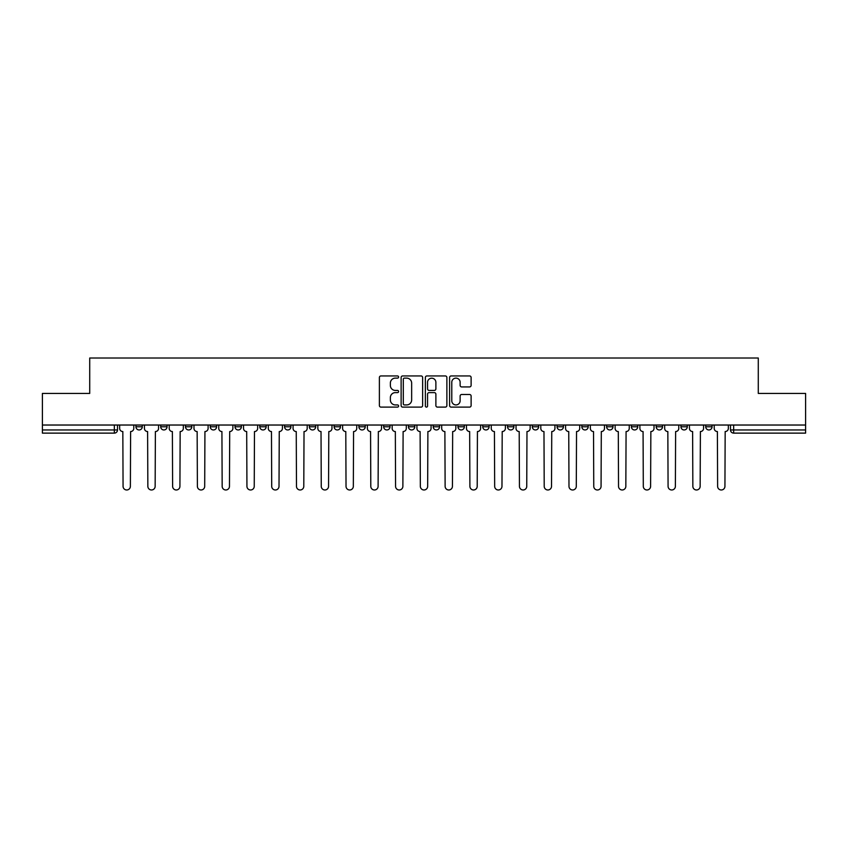 <?xml version="1.0" encoding="UTF-8"?>
<svg xmlns="http://www.w3.org/2000/svg" width="848" height="848" viewBox="0 0 848 848"><rect width="100%" height="100%" fill="white"/><g stroke="black" fill="none" stroke-linecap="round" stroke-linejoin="round"><path stroke-width="1.27" d="M398.592 377.031A1.092 1.092 0 0 0 397.5 375.94L380.943 375.94A1.558 1.558 0 0 0 379.385 377.498L379.385 405.556A1.558 1.558 0 0 0 380.943 407.114L397.5 407.114A1.092 1.092 0 0 0 398.592 406.022A1.092 1.092 0 0 0 397.5 404.931L395.359 404.931A4.993 4.993 0 0 1 390.366 399.938L390.366 397.606A4.993 4.993 0 0 1 395.359 392.613L397.5 392.613A1.092 1.092 0 0 0 398.592 391.522A1.092 1.092 0 0 0 397.5 390.43L395.359 390.43A4.993 4.993 0 0 1 390.366 385.448L390.366 383.105A4.993 4.993 0 0 1 395.359 378.123L397.5 378.123A1.092 1.092 0 0 0 398.592 377.031M631.4 426.777L631.4 425.028L631.4 426.777A3.18 3.18 0 0 0 634.569 429.957A3.18 3.18 0 0 1 631.4 426.777L637.749 426.777A3.18 3.18 0 0 1 634.569 429.957A3.18 3.18 0 0 0 637.749 426.777L637.749 425.028L637.749 426.777M408.439 425.028L408.439 426.777L414.789 426.777A3.18 3.18 0 0 1 411.609 429.957A3.18 3.18 0 0 1 408.439 426.777L408.439 425.028M334.123 425.028L334.123 426.777L340.472 426.777A3.18 3.18 0 0 1 337.292 429.957A3.18 3.18 0 0 1 334.123 426.777L334.123 425.028M284.568 425.028L284.568 426.777L290.928 426.777A3.18 3.18 0 0 1 287.748 429.957A3.18 3.18 0 0 1 284.568 426.777L284.568 425.028M259.795 425.028L259.795 426.777L266.155 426.777A3.18 3.18 0 0 1 262.975 429.957A3.18 3.18 0 0 1 259.795 426.777L259.795 425.028M210.251 425.028L210.251 426.777L216.6 426.777A3.18 3.18 0 0 1 213.431 429.957A3.18 3.18 0 0 1 210.251 426.777L210.251 425.028M469.559 386.932A1.558 1.558 0 0 0 471.117 385.363L471.117 377.498A1.558 1.558 0 0 0 469.559 375.94L451.157 375.94A1.558 1.558 0 0 0 449.599 377.498L449.599 405.556A1.558 1.558 0 0 0 451.157 407.114L469.559 407.114A1.558 1.558 0 0 0 471.117 405.556L471.117 396.048A1.558 1.558 0 0 0 469.559 394.49L461.683 394.49A1.558 1.558 0 0 0 460.125 396.048L460.125 400.765A4.166 4.166 0 0 1 455.959 404.931A4.166 4.166 0 0 1 451.783 400.765L451.783 382.289A4.166 4.166 0 0 1 455.959 378.123A4.166 4.166 0 0 1 460.125 382.289L460.125 385.363A1.558 1.558 0 0 0 461.683 386.932L469.559 386.932M42.4 425.028L42.4 393.43L89.718 393.43L89.718 358.015L758.282 358.015L758.282 393.43L805.6 393.43L805.6 425.028L42.4 425.028L42.4 429.957L117.512 429.957L117.512 425.028L117.512 429.957A3.18 3.18 0 0 1 114.342 433.127L42.4 433.127L42.4 429.957M422.633 377.498A1.558 1.558 0 0 0 421.074 375.94L402.683 375.94A1.558 1.558 0 0 0 401.125 377.498L401.125 405.556A1.558 1.558 0 0 0 402.683 407.114L421.074 407.114A1.558 1.558 0 0 0 422.633 405.556L422.633 377.498M426.926 375.94L445.317 375.94A1.558 1.558 0 0 1 446.875 377.498L446.875 405.556A1.558 1.558 0 0 1 445.317 407.114L437.441 407.114A1.558 1.558 0 0 1 435.883 405.556L435.883 394.172A1.558 1.558 0 0 0 434.324 392.613L429.109 392.613A1.558 1.558 0 0 0 427.551 394.172L427.551 406.022A1.092 1.092 0 0 1 426.459 407.114A1.092 1.092 0 0 1 425.367 406.022L425.367 377.498A1.558 1.558 0 0 1 426.926 375.94M730.488 425.028L730.488 429.957L805.6 429.957L805.6 433.127L733.658 433.127A3.18 3.18 0 0 1 730.488 429.957M805.6 425.028L805.6 429.957M705.716 425.028L705.716 426.777L712.066 426.777L712.066 425.028L712.066 426.777A3.18 3.18 0 0 1 708.886 429.957A3.18 3.18 0 0 1 705.716 426.777A3.18 3.18 0 0 0 708.886 429.957M687.293 425.028L687.293 426.777A3.18 3.18 0 0 1 684.113 429.957A3.18 3.18 0 0 1 680.944 426.777L687.293 426.777M680.944 425.028L680.944 426.777M656.172 425.028L656.172 426.777L662.521 426.777L662.521 425.028L662.521 426.777A3.18 3.18 0 0 1 659.341 429.957A3.18 3.18 0 0 1 656.172 426.777A3.18 3.18 0 0 0 659.341 429.957M606.617 425.028L606.617 426.777L612.977 426.777L612.977 425.028L612.977 426.777A3.18 3.18 0 0 1 609.797 429.957A3.18 3.18 0 0 1 606.617 426.777A3.18 3.18 0 0 0 609.797 429.957M588.205 426.777L588.205 425.028L588.205 426.777A3.18 3.18 0 0 1 585.025 429.957A3.18 3.18 0 0 1 581.845 426.777L588.205 426.777A3.18 3.18 0 0 1 585.025 429.957M581.845 425.028L581.845 426.777M563.432 425.028L563.432 426.777A3.18 3.18 0 0 1 560.252 429.957A3.18 3.18 0 0 1 557.072 426.777L563.432 426.777A3.18 3.18 0 0 1 560.252 429.957M557.072 425.028L557.072 426.777M538.65 425.028L538.65 426.777A3.18 3.18 0 0 1 535.48 429.957A3.18 3.18 0 0 1 532.3 426.777L538.65 426.777M532.3 425.028L532.3 426.777M513.877 425.028L513.877 426.777A3.18 3.18 0 0 1 510.708 429.957A3.18 3.18 0 0 1 507.528 426.777L513.877 426.777M507.528 425.028L507.528 426.777M489.105 425.028L489.105 426.777A3.18 3.18 0 0 1 485.936 429.957A3.18 3.18 0 0 1 482.756 426.777L489.105 426.777M482.756 425.028L482.756 426.777M464.333 425.028L464.333 426.777A3.18 3.18 0 0 1 461.164 429.957A3.18 3.18 0 0 1 457.984 426.777A3.18 3.18 0 0 0 461.164 429.957M457.984 425.028L457.984 426.777L464.333 426.777M439.561 425.028L439.561 426.777A3.18 3.18 0 0 1 436.391 429.957A3.18 3.18 0 0 1 433.211 426.777A3.18 3.18 0 0 0 436.391 429.957M433.211 425.028L433.211 426.777L439.561 426.777M414.789 425.028L414.789 426.777A3.18 3.18 0 0 1 411.609 429.957M390.016 425.028L390.016 426.777A3.18 3.18 0 0 1 386.836 429.957A3.18 3.18 0 0 1 383.667 426.777L390.016 426.777M383.667 425.028L383.667 426.777M365.244 425.028L365.244 426.777A3.18 3.18 0 0 1 362.064 429.957A3.18 3.18 0 0 1 358.895 426.777L365.244 426.777L365.244 425.028M358.895 425.028L358.895 426.777M340.472 425.028L340.472 426.777M315.7 425.028L315.7 426.777A3.18 3.18 0 0 1 312.52 429.957A3.18 3.18 0 0 1 309.35 426.777L315.7 426.777L315.7 425.028M309.35 425.028L309.35 426.777M290.928 425.028L290.928 426.777L290.928 425.028M266.155 426.777L266.155 425.028L266.155 426.777A3.18 3.18 0 0 1 262.975 429.957M241.383 425.028L241.383 426.777A3.18 3.18 0 0 1 238.203 429.957A3.18 3.18 0 0 1 235.023 426.777A3.18 3.18 0 0 0 238.203 429.957A3.18 3.18 0 0 0 241.383 426.777L241.383 425.028M235.023 425.028L235.023 426.777L241.383 426.777M216.6 425.028L216.6 426.777M191.828 425.028L191.828 426.777A3.18 3.18 0 0 1 188.659 429.957A3.18 3.18 0 0 1 185.479 426.777A3.18 3.18 0 0 0 188.659 429.957A3.18 3.18 0 0 0 191.828 426.777L185.479 426.777L185.479 425.028M160.707 425.028L160.707 426.777L167.056 426.777L167.056 425.028L167.056 426.777A3.18 3.18 0 0 1 163.887 429.957A3.18 3.18 0 0 1 160.707 426.777A3.18 3.18 0 0 0 163.887 429.957M135.934 425.028L135.934 426.777L142.284 426.777L142.284 425.028L142.284 426.777A3.18 3.18 0 0 1 139.114 429.957A3.18 3.18 0 0 1 135.934 426.777A3.18 3.18 0 0 0 139.114 429.957M114.342 425.028L114.342 433.127A3.18 3.18 0 0 0 117.512 429.957M404.401 378.123A1.092 1.092 0 0 0 403.309 379.215L403.309 403.839A1.092 1.092 0 0 0 404.401 404.931L406.658 404.931A4.993 4.993 0 0 0 411.651 399.938L411.651 383.105A4.993 4.993 0 0 0 406.658 378.123L404.401 378.123M435.883 382.363A4.166 4.166 0 0 0 431.717 378.197A4.166 4.166 0 0 0 427.551 382.363L427.551 388.872A1.558 1.558 0 0 0 429.109 390.43L434.324 390.43A1.558 1.558 0 0 0 435.883 388.872L435.883 382.363M119.653 425.028L119.653 428.367A3.18 3.18 0 0 0 122.833 431.547L123.066 486.328A3.657 3.657 0 0 0 126.723 489.985A3.657 3.657 0 0 0 130.38 486.328L130.613 431.547A3.18 3.18 0 0 0 133.793 428.367L133.793 425.028M144.425 425.028L144.425 428.367A3.18 3.18 0 0 0 147.605 431.547L147.849 486.328A3.657 3.657 0 0 0 151.495 489.985A3.657 3.657 0 0 0 155.152 486.328L155.385 431.547A3.18 3.18 0 0 0 158.565 428.367L158.565 425.028M169.208 425.028L169.208 428.367A3.18 3.18 0 0 0 172.377 431.547L172.621 486.328A3.657 3.657 0 0 0 176.267 489.985A3.657 3.657 0 0 0 179.924 486.328L180.158 431.547A3.18 3.18 0 0 0 183.338 428.367L183.338 425.028M193.98 425.028L193.98 428.367A3.18 3.18 0 0 0 197.149 431.547L197.393 486.328A3.657 3.657 0 0 0 201.04 489.985A3.657 3.657 0 0 0 204.697 486.328L204.93 431.547A3.18 3.18 0 0 0 208.11 428.367L208.11 425.028M218.752 425.028L218.752 428.367A3.18 3.18 0 0 0 221.922 431.547L222.165 486.328A3.657 3.657 0 0 0 225.812 489.985A3.657 3.657 0 0 0 229.469 486.328L229.702 431.547A3.18 3.18 0 0 0 232.882 428.367L232.882 425.028M243.524 425.028L243.524 428.367A3.18 3.18 0 0 0 246.694 431.547L246.938 486.328A3.657 3.657 0 0 0 250.584 489.985A3.657 3.657 0 0 0 254.241 486.328L254.474 431.547A3.18 3.18 0 0 0 257.654 428.367L257.654 425.028M268.297 425.028L268.297 428.367A3.18 3.18 0 0 0 271.466 431.547L271.71 486.328A3.657 3.657 0 0 0 275.367 489.985A3.657 3.657 0 0 0 279.013 486.328L279.257 431.547A3.18 3.18 0 0 0 282.426 428.367L282.426 425.028M293.069 425.028L293.069 428.367A3.18 3.18 0 0 0 296.249 431.547L296.482 486.328A3.657 3.657 0 0 0 300.139 489.985A3.657 3.657 0 0 0 303.785 486.328L304.029 431.547A3.18 3.18 0 0 0 307.199 428.367L307.199 425.028M317.841 425.028L317.841 428.367A3.18 3.18 0 0 0 321.021 431.547L321.254 486.328A3.657 3.657 0 0 0 324.911 489.985A3.657 3.657 0 0 0 328.558 486.328L328.801 431.547A3.18 3.18 0 0 0 331.971 428.367L331.971 425.028M342.613 425.028L342.613 428.367A3.18 3.18 0 0 0 345.793 431.547L346.026 486.328A3.657 3.657 0 0 0 349.683 489.985A3.657 3.657 0 0 0 353.33 486.328L353.574 431.547A3.18 3.18 0 0 0 356.743 428.367L356.743 425.028M367.385 425.028L367.385 428.367A3.18 3.18 0 0 0 370.565 431.547L370.799 486.328A3.657 3.657 0 0 0 374.456 489.985A3.657 3.657 0 0 0 378.102 486.328L378.346 431.547A3.18 3.18 0 0 0 381.526 428.367L381.526 425.028M392.158 425.028L392.158 428.367A3.18 3.18 0 0 0 395.338 431.547L395.571 486.328A3.657 3.657 0 0 0 399.228 489.985A3.657 3.657 0 0 0 402.874 486.328L403.118 431.547A3.18 3.18 0 0 0 406.298 428.367L406.298 425.028M416.93 425.028L416.93 428.367A3.18 3.18 0 0 0 420.11 431.547L420.343 486.328A3.657 3.657 0 0 0 424 489.985A3.657 3.657 0 0 0 427.657 486.328L427.89 431.547A3.18 3.18 0 0 0 431.07 428.367L431.07 425.028M441.702 425.028L441.702 428.367A3.18 3.18 0 0 0 444.882 431.547L445.126 486.328A3.657 3.657 0 0 0 448.772 489.985A3.657 3.657 0 0 0 452.429 486.328L452.662 431.547A3.18 3.18 0 0 0 455.842 428.367L455.842 425.028M466.474 425.028L466.474 428.367A3.18 3.18 0 0 0 469.654 431.547L469.898 486.328A3.657 3.657 0 0 0 473.544 489.985A3.657 3.657 0 0 0 477.201 486.328L477.435 431.547A3.18 3.18 0 0 0 480.615 428.367L480.615 425.028M491.257 425.028L491.257 428.367A3.18 3.18 0 0 0 494.426 431.547L494.67 486.328A3.657 3.657 0 0 0 498.317 489.985A3.657 3.657 0 0 0 501.974 486.328L502.207 431.547A3.18 3.18 0 0 0 505.387 428.367L505.387 425.028M516.029 425.028L516.029 428.367A3.18 3.18 0 0 0 519.199 431.547L519.442 486.328A3.657 3.657 0 0 0 523.089 489.985A3.657 3.657 0 0 0 526.746 486.328L526.979 431.547A3.18 3.18 0 0 0 530.159 428.367L530.159 425.028M540.801 425.028L540.801 428.367A3.18 3.18 0 0 0 543.971 431.547L544.215 486.328A3.657 3.657 0 0 0 547.861 489.985A3.657 3.657 0 0 0 551.518 486.328L551.751 431.547A3.18 3.18 0 0 0 554.931 428.367L554.931 425.028M565.574 425.028L565.574 428.367A3.18 3.18 0 0 0 568.743 431.547L568.987 486.328A3.657 3.657 0 0 0 572.633 489.985A3.657 3.657 0 0 0 576.29 486.328L576.534 431.547A3.18 3.18 0 0 0 579.703 428.367L579.703 425.028M590.346 425.028L590.346 428.367A3.18 3.18 0 0 0 593.526 431.547L593.759 486.328A3.657 3.657 0 0 0 597.416 489.985A3.657 3.657 0 0 0 601.062 486.328L601.306 431.547A3.18 3.18 0 0 0 604.476 428.367L604.476 425.028M615.118 425.028L615.118 428.367A3.18 3.18 0 0 0 618.298 431.547L618.531 486.328A3.657 3.657 0 0 0 622.188 489.985A3.657 3.657 0 0 0 625.835 486.328L626.078 431.547A3.18 3.18 0 0 0 629.248 428.367L629.248 425.028M639.89 425.028L639.89 428.367A3.18 3.18 0 0 0 643.07 431.547L643.303 486.328A3.657 3.657 0 0 0 646.96 489.985A3.657 3.657 0 0 0 650.607 486.328L650.851 431.547A3.18 3.18 0 0 0 654.02 428.367L654.02 425.028M664.662 425.028L664.662 428.367A3.18 3.18 0 0 0 667.842 431.547L668.076 486.328A3.657 3.657 0 0 0 671.733 489.985A3.657 3.657 0 0 0 675.379 486.328L675.623 431.547A3.18 3.18 0 0 0 678.792 428.367L678.792 425.028M689.435 425.028L689.435 428.367A3.18 3.18 0 0 0 692.615 431.547L692.848 486.328A3.657 3.657 0 0 0 696.505 489.985A3.657 3.657 0 0 0 700.151 486.328L700.395 431.547A3.18 3.18 0 0 0 703.575 428.367L703.575 425.028M714.207 425.028L714.207 428.367A3.18 3.18 0 0 0 717.387 431.547L717.62 486.328A3.657 3.657 0 0 0 721.277 489.985A3.657 3.657 0 0 0 724.934 486.328L725.167 431.547A3.18 3.18 0 0 0 728.347 428.367L728.347 425.028M733.658 425.028L733.658 433.127"/></g></svg>
